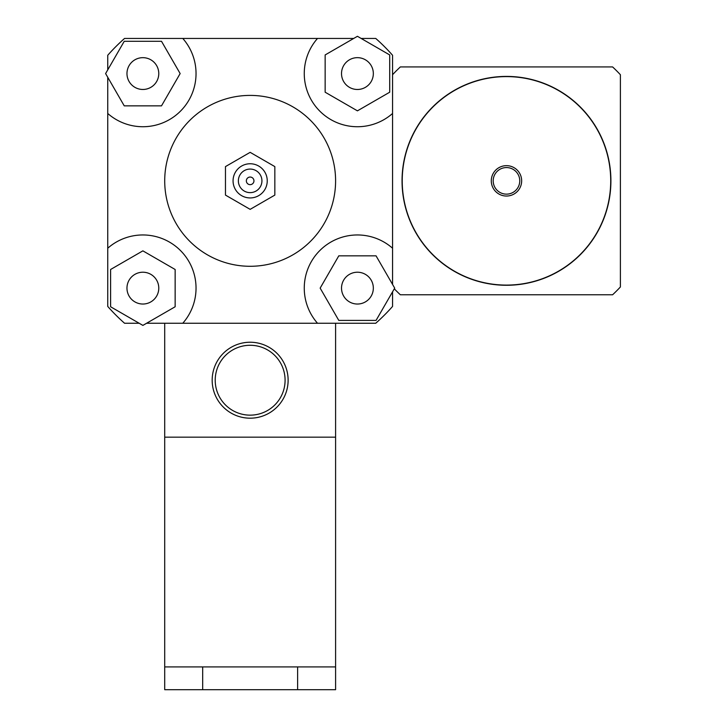 <?xml version="1.0" encoding="UTF-8"?>
<svg xmlns="http://www.w3.org/2000/svg" width="726" height="726" viewBox="0 0 726 726"><rect width="100%" height="100%" fill="white"/><g stroke="black" fill="none" stroke-linecap="round" stroke-linejoin="round"><path stroke-width="1.09" d="M506.476 285.273A104.426 104.426 0 0 0 596.917 128.638A104.426 104.426 0 0 0 416.034 128.638A104.426 104.426 0 0 0 506.476 285.273M506.476 285.091A104.235 104.235 0 0 0 596.745 128.729A104.235 104.235 0 0 0 416.198 128.729A104.235 104.235 0 0 0 506.476 285.091M506.476 196.038A15.192 15.192 0 0 0 519.625 173.251A15.192 15.192 0 0 0 493.317 173.251A15.192 15.192 0 0 0 506.476 196.038M506.476 194.141A13.295 13.295 0 0 0 517.983 174.204A13.295 13.295 0 0 0 494.969 174.204A13.295 13.295 0 0 0 506.476 194.141M394.3 288.812A155.691 155.691 0 0 0 400.353 294.774L612.599 294.774A155.691 155.691 0 0 0 620.394 286.97L620.394 74.724A155.691 155.691 0 0 0 612.599 66.928L400.353 66.928A155.691 155.691 0 0 0 392.557 74.724M142.877 89.47A15.899 15.899 0 0 1 129.101 65.621A15.899 15.899 0 0 1 156.644 65.621A15.899 15.899 0 0 1 142.877 89.47M341.519 73.571A15.899 15.899 0 0 1 365.378 59.795A15.899 15.899 0 0 1 365.378 87.347A15.899 15.899 0 0 1 341.519 73.571M357.428 272.223A15.899 15.899 0 0 1 371.204 296.072A15.899 15.899 0 0 1 343.652 296.072A15.899 15.899 0 0 1 357.428 272.223M161.508 41.291L180.148 73.571L161.508 105.851L124.237 105.851L105.606 73.571L124.237 41.291L161.508 41.291M389.708 92.211L357.428 110.842L325.148 92.211L325.148 54.94L357.428 36.3L389.708 54.94L389.708 92.211M338.788 320.402L320.157 288.122L338.788 255.842L376.059 255.842L394.699 288.122L376.059 320.402L338.788 320.402M158.776 288.122A15.899 15.899 0 0 1 134.918 301.898A15.899 15.899 0 0 1 134.918 274.355A15.899 15.899 0 0 1 158.776 288.122M110.597 269.491L142.877 250.851L175.148 269.491L175.148 306.762L142.877 325.393L110.597 306.762L110.597 269.491M107.747 69.859L107.747 55.258A189.867 189.867 0 0 1 124.563 38.442L182.78 38.442A53.161 53.161 0 0 1 180.465 111.16A53.161 53.161 0 0 1 107.747 113.474L107.747 77.283M361.14 38.442L375.741 38.442A189.867 189.867 0 0 1 392.557 55.258L392.557 113.474A53.161 53.161 0 0 1 319.839 111.16A53.161 53.161 0 0 1 317.516 38.442L353.707 38.442M392.557 291.843L392.557 306.436A189.867 189.867 0 0 1 375.741 323.251L317.516 323.251A53.161 53.161 0 0 1 319.839 250.534A53.161 53.161 0 0 1 392.557 248.219L392.557 284.41M139.156 323.251L124.563 323.251A189.867 189.867 0 0 1 107.747 306.436L107.747 113.474M182.78 38.442L317.516 38.442M317.516 323.251L146.588 323.251M107.747 248.219A53.161 53.161 0 0 1 180.465 250.534A53.161 53.161 0 0 1 182.78 323.251M225.468 166.599L225.468 195.094L250.152 209.351L274.836 195.094L274.836 166.599L250.152 152.342L225.468 166.599L225.468 195.094L250.152 209.351L274.836 195.094L274.836 166.599L250.152 152.342L225.468 166.599M246.35 180.847A3.793 3.793 0 0 1 252.049 177.561A3.793 3.793 0 0 1 252.049 184.141A3.793 3.793 0 0 1 246.35 180.847A3.793 3.793 0 0 1 252.049 177.561A3.793 3.793 0 0 1 252.049 184.141A3.793 3.793 0 0 1 246.35 180.847M238.373 180.847A11.77 11.77 0 0 1 256.042 170.655A11.77 11.77 0 0 1 256.042 191.047A11.77 11.77 0 0 1 238.373 180.847M233.064 180.847A17.088 17.088 0 0 1 258.692 166.045A17.088 17.088 0 0 1 258.692 195.648A17.088 17.088 0 0 1 233.064 180.847M164.711 180.847A85.441 85.441 0 0 1 292.868 106.849A85.441 85.441 0 0 1 292.868 254.844A85.441 85.441 0 0 1 164.711 180.847M392.557 113.474L392.557 248.219M269.137 347.327A37.97 37.97 0 0 0 212.173 380.215A37.97 37.97 0 0 0 269.137 413.094A37.97 37.97 0 0 0 269.137 347.327M267.622 349.959A34.939 34.939 0 0 1 267.622 410.471A34.939 34.939 0 0 1 215.214 380.215A34.939 34.939 0 0 1 267.622 349.959M164.711 323.251L164.711 437.17L335.594 437.17L335.594 689.7L164.711 689.7L164.711 666.913L335.594 666.913M335.594 323.251L335.594 437.17M164.711 437.17L164.711 666.913M297.615 666.913L297.615 689.7M202.681 666.913L202.681 689.7"/></g></svg>
